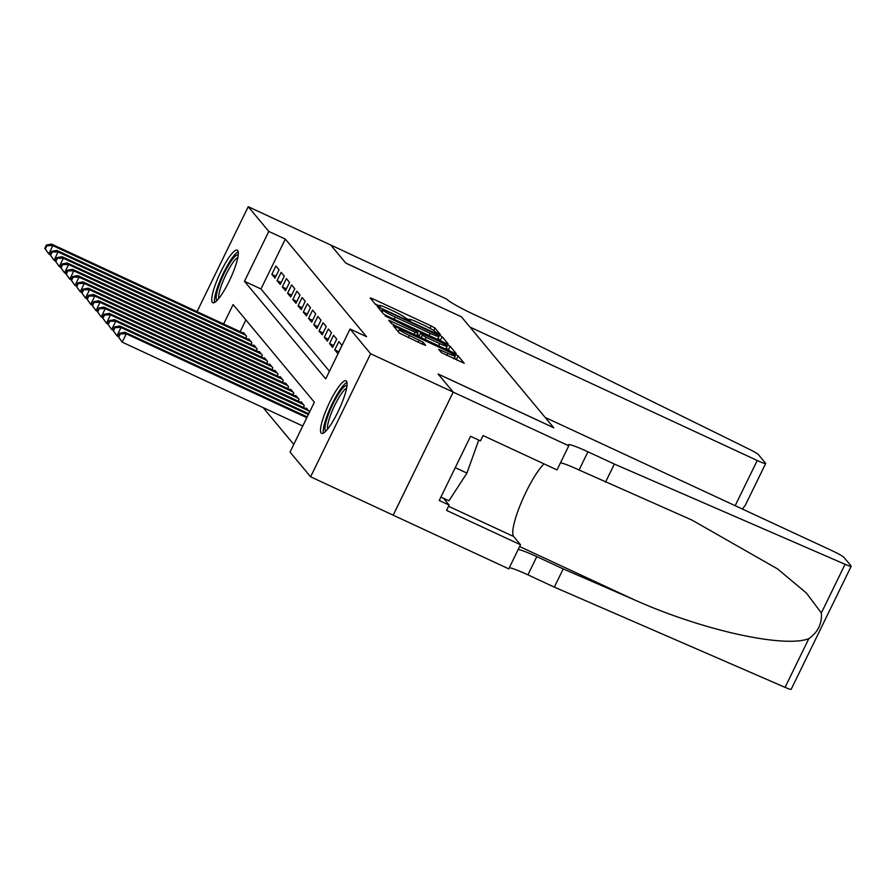 <?xml version="1.0" encoding="UTF-8"?>
<svg xmlns="http://www.w3.org/2000/svg" width="896" height="896" viewBox="0 0 896 896"><rect width="100%" height="100%" fill="white"/><g stroke="black" fill="none" stroke-linecap="round" stroke-linejoin="round"><path stroke-width="1.34" d="M438.502 333.995L440.44 334.678L434.941 328.048L431.189 325.931L372.848 298.827L370.115 297.942L375.581 304.506L380.15 306.678L379.411 305.76A11.67 1.075 26 0 1 379.299 305.469A11.67 1.075 26 0 1 388.136 308.605L392.997 310.867A11.67 1.075 26 0 1 405.026 317.654L408.352 319.995L410.29 320.678L409.562 319.771A11.67 1.075 26 0 1 409.438 319.469A11.67 1.075 26 0 1 418.286 322.605L423.147 324.867A11.67 1.075 26 0 1 435.165 331.654L438.502 333.995M321.149 433.037A28.986 5.802 114.9 0 1 329.123 403.413A28.986 5.802 114.9 0 1 346.013 380.8A28.986 5.802 114.9 0 1 346.461 381.147A28.986 5.802 114.9 0 1 338.486 410.771A28.986 5.802 114.9 0 1 321.597 433.384A28.986 5.802 114.9 0 1 321.149 433.037M212.374 302.355A28.986 5.802 114.9 0 1 220.349 272.731A28.986 5.802 114.9 0 1 237.238 250.118A28.986 5.802 114.9 0 1 237.686 250.466A28.986 5.802 114.9 0 1 229.712 280.09A28.986 5.802 114.9 0 1 212.822 302.702A28.986 5.802 114.9 0 1 212.374 302.355M441.347 352.576L464.229 363.283L458.125 355.902L454.373 353.774L393.266 325.696L399.37 333.088L422.901 344.389L425.656 345.374L423.024 342.16L409.461 335.474A9.755 0.896 26 0 1 399.314 329.549A9.755 0.896 26 0 1 406.717 332.17L445.122 350.011A9.755 0.896 26 0 1 455.269 355.947A9.755 0.896 26 0 1 447.877 353.315L438.704 349.362L441.347 352.576M197.03 311.651L248.226 206.696L330.781 245.045L345.845 263.144L461.418 316.826L553.683 427.672L438.11 373.99L453.186 392.101L370.63 353.752L310.61 476.806L290.035 452.088L314.362 402.203L233.117 304.584L223.63 324.016M248.226 206.696L268.8 231.414L244.462 281.299L325.718 378.918L350.056 329.034L370.63 353.752M350.056 329.034L366.565 336.706L285.309 239.086L268.8 231.414M445.469 343.078L448.19 343.963L442.12 336.672L438.368 334.544L377.261 306.466L383.365 313.858L387.128 315.986L445.469 343.078M450.117 346.282L456.198 353.584L453.466 352.688L395.125 325.595L391.373 323.467L388.73 320.253L415.162 332.226L417.917 333.211L416.158 331.038L385.112 315.93L446.365 344.165L450.117 346.282L448.504 349.608L449.546 350.874M279.048 269.808L275.912 266.034L271.858 274.344L274.994 278.118L279.048 269.808M284.301 276.102L281.154 272.328L277.099 280.638L280.235 284.424L284.301 276.102M289.542 282.408L286.395 278.622L282.341 286.944L285.477 290.718L289.542 282.408M294.784 288.702L291.637 284.928L287.582 293.238L290.73 297.013L294.784 288.702M300.026 294.997L296.878 291.222L292.824 299.533L295.971 303.318L300.026 294.997M305.267 301.302L302.12 297.517L298.066 305.838L301.213 309.613L305.267 301.302M310.509 307.597L307.362 303.822L303.307 312.133L306.454 315.907L310.509 307.597M315.75 313.891L312.603 310.117L308.549 318.427L311.696 322.213L315.75 313.891M320.992 320.197L317.845 316.411L313.79 324.733L316.938 328.507L320.992 320.197M326.234 326.491L323.086 322.717L319.032 331.027L322.179 334.802L326.234 326.491M331.475 332.786L328.328 329.011L324.274 337.322L327.421 341.107L331.475 332.786M336.717 339.091L333.57 335.306L329.515 343.627L332.662 347.402L336.717 339.091M341.958 345.386L338.811 341.611L334.757 349.922L337.904 353.696L341.958 345.386M285.309 239.086L260.982 288.971L329.459 371.246M263.133 407.602L293.776 444.416M245.885 319.928L240.15 331.677M243.197 333.099L243.466 332.55L246.613 336.325L245.728 338.139M248.438 339.394L248.707 338.845L251.854 342.619L250.97 344.434M253.68 345.699L253.949 345.139L257.096 348.925L256.211 350.728M258.922 351.994L259.19 351.445L262.338 355.219L261.453 357.034M264.163 358.288L264.432 357.739L267.579 361.514L266.694 363.328M269.405 364.582L269.674 364.034L272.821 367.819L271.936 369.622M274.646 370.888L274.915 370.339L278.062 374.114L277.178 375.928M279.888 377.182L280.157 376.634L283.304 380.408L282.419 382.222M285.13 383.477L285.398 382.928L288.546 386.714L287.661 388.517M290.371 389.782L290.64 389.234L293.787 393.008L292.902 394.822M295.613 396.077L295.882 395.528L299.029 399.302L298.144 401.117M300.866 402.371L301.134 401.822L304.27 405.608L303.397 407.411M306.107 408.677L306.376 408.117L309.512 411.902L308.638 413.717M851.2 566.25L791.179 689.304A11.144 1.03 -154 0 1 785.064 687.355L554.333 587.115L563.214 568.904L633.965 599.648C701.154 629.91 783.709 648.346 808.797 638.691C818.003 632.162 822.192 623.582 821.341 612.965L845.074 564.301A11.144 1.03 26 0 0 851.2 566.25A11.144 1.03 26 0 0 851.088 565.958L843.931 557.368A11.144 1.03 26 0 0 832.451 550.872L545.171 417.435L553.762 427.762L438.189 374.08L453.208 392.123L393.187 515.189L508.76 568.87L520.52 544.757L446.555 510.395L449.154 505.075L439.242 500.472L470.557 436.285L480.458 440.888L483.056 435.568L557.021 469.918L568.781 445.816L453.208 392.123L393.165 515.155L310.61 476.806M260.982 288.971L244.462 281.299M271.858 274.344L275.923 276.237M277.099 280.638L281.165 282.531M282.341 286.944L286.406 288.826M287.582 293.238L291.648 295.131M292.824 299.533L296.89 301.426M298.066 305.838L302.131 307.72M303.307 312.133L307.373 314.026M308.549 318.427L312.614 320.32M313.79 324.733L317.856 326.614M319.032 331.027L323.098 332.92M324.274 337.322L328.339 339.214M329.515 343.627L333.581 345.509M334.757 349.922L338.822 351.814M409.27 319.827L405.283 317.968M379.12 305.827L375.133 303.968M441.549 341.264L438.01 338.498M438.144 335.25L384.306 309.971L382.368 309.288L383.141 310.251A11.67 1.075 26 0 0 395.158 317.038L430.17 333.301A11.67 1.075 26 0 0 439.018 336.437A11.67 1.075 26 0 0 438.894 336.146L438.144 335.25M417.2 334.69L419.373 335.698M439.712 343.627A9.755 0.896 26 0 0 447.104 346.259A9.755 0.896 26 0 0 436.957 340.323L420.661 333.054L422.419 335.216L426.182 337.344L439.712 343.627L438.648 345.811M419.138 336.358L420.694 333.155M448.504 349.608L446.163 348.186M457.554 360.483L454.328 357.874M244.384 333.648L51.542 244.082L52.853 245.65L48.798 253.971L50.098 254.565M45.326 249.01L48.798 253.971L44.8 248.371L45.326 249.01L46.95 245.683L46.424 245.045L44.8 248.371M46.95 245.683L52.853 245.65L245.694 335.227M46.424 245.045L51.542 244.082M217.101 300.384A25.088 5.018 114.9 0 1 220.976 280.403A25.088 5.018 114.9 0 1 235.379 256.066A25.088 5.018 114.9 0 1 238.235 254.89M237.843 257.466A23.229 4.648 -65.1 0 0 236.466 258.44A23.229 4.648 -65.1 0 0 224.19 278.477A23.229 4.648 -65.1 0 0 218.826 298.424M238.19 251.698A28.795 5.768 -65.1 0 0 236.522 252.874A28.795 5.768 -65.1 0 0 221.334 277.659A28.795 5.768 -65.1 0 0 214.637 302.411M325.875 431.066A25.088 5.018 114.9 0 1 329.75 411.085A25.088 5.018 114.9 0 1 344.154 386.758A25.088 5.018 114.9 0 1 347.01 385.571M346.618 388.147A23.229 4.648 -65.1 0 0 345.24 389.122A23.229 4.648 -65.1 0 0 332.965 409.158A23.229 4.648 -65.1 0 0 327.6 429.106M346.965 382.379A28.795 5.768 -65.1 0 0 345.296 383.555A28.795 5.768 -65.1 0 0 330.109 408.341A28.795 5.768 -65.1 0 0 323.411 433.093M440.91 497.067L448.93 500.797L466.928 473.099L478.733 440.082M455.246 467.667L466.928 473.099M461.339 316.736L469.941 327.062L757.232 460.499A11.144 1.03 26 0 0 765.677 463.501A11.144 1.03 26 0 0 765.565 463.21L758.408 454.619A11.144 1.03 26 0 0 749.347 449.277L499.811 326.446L473.402 314.182A26.018 2.408 -154 0 1 446.611 299.04L330.747 245.022L345.766 263.054L461.317 316.781M765.677 463.501L745.315 505.243L742.37 509.04M821.341 612.965L806.389 593.04L777.582 568.926L691.925 520.061L579.062 469.997A26.018 2.408 26 0 0 560.47 462.84M605.472 482.272L614.354 464.061L587.944 451.797A26.018 2.408 26 0 0 568.232 444.797A26.018 2.408 26 0 0 568.49 445.469L568.781 445.816M554.333 587.115L527.923 574.851A26.018 2.408 26 0 0 509.342 567.694M518.213 549.483A26.018 2.408 26 0 1 536.805 556.64L563.214 568.904M845.074 564.301L614.354 464.061M520.52 544.757L513.688 536.536A41.81 8.366 114.9 0 1 521.091 502.958A41.81 8.366 114.9 0 1 544.018 463.882M449.154 505.075L443.475 498.266M249.626 339.942L56.784 250.376L58.094 251.944L54.04 260.266L55.339 260.87M50.568 255.304L54.04 260.266L50.042 254.677L50.568 255.304L52.192 251.978L51.666 251.35L50.042 254.677M52.192 251.978L58.094 251.944L250.936 341.522M51.666 251.35L56.784 250.376M254.867 346.248L62.026 256.67L63.336 258.25L59.282 266.56L60.581 267.165M55.81 261.598L59.282 266.56L55.283 260.971L55.81 261.598L57.434 258.272L56.907 257.645L55.283 260.971M57.434 258.272L63.336 258.25L256.178 347.816M56.907 257.645L62.026 256.67M260.109 352.542L67.267 262.976L68.578 264.544L64.523 272.866L65.822 273.459M61.051 267.904L64.523 272.866L60.525 267.266L61.051 267.904L62.675 264.578L62.149 263.939L60.525 267.266M62.675 264.578L68.578 264.544L261.419 354.122M62.149 263.939L67.267 262.976M265.35 358.837L72.509 269.27L73.819 270.838L69.765 279.16L71.064 279.765M66.293 274.198L69.765 279.16L65.766 273.571L66.293 274.198L67.917 270.872L67.39 270.245L65.766 273.571M67.917 270.872L73.819 270.838L266.661 360.416M67.39 270.245L72.509 269.27M270.592 365.142L77.75 275.565L79.061 277.144L75.006 285.454L76.306 286.059M71.534 280.493L75.006 285.454L71.008 279.866L71.534 280.493L73.158 277.166L72.632 276.539L71.008 279.866M73.158 277.166L79.061 277.144L271.902 366.71M72.632 276.539L77.75 275.565M275.834 371.437L82.992 281.87L84.302 283.438L80.248 291.749L81.547 292.354M76.776 286.798L80.248 291.749L76.25 286.16L76.776 286.798L78.4 283.472L77.874 282.834L76.25 286.16M78.4 283.472L84.302 283.438L277.144 373.016M77.874 282.834L82.992 281.87M281.075 377.731L88.234 288.165L89.544 289.733L85.49 298.054L86.789 298.659M82.018 293.093L85.49 298.054L81.491 292.466L82.018 293.093L83.642 289.766L83.115 289.139L81.491 292.466M83.642 289.766L89.544 289.733L282.386 379.31M83.115 289.139L88.234 288.165M286.317 384.037L93.475 294.459L94.786 296.038L90.731 304.349L92.03 304.954M87.259 299.387L90.731 304.349L86.733 298.76L87.259 299.387L88.883 296.061L88.357 295.434L86.733 298.76M88.883 296.061L94.786 296.038L287.627 385.605M88.357 295.434L93.475 294.459M291.558 390.331L98.717 300.754L100.027 302.333L95.973 310.643L97.272 311.248M92.501 305.682L95.973 310.643L91.974 305.054L92.501 305.682L94.125 302.366L93.598 301.728L91.974 305.054M94.125 302.366L100.027 302.333L292.869 391.91M93.598 301.728L98.717 300.754M296.8 396.626L103.958 307.059L105.269 308.627L101.214 316.949L102.514 317.554M97.742 311.987L101.214 316.949L97.216 311.36L97.742 311.987L99.366 308.661L98.84 308.034L97.216 311.36M99.366 308.661L105.269 308.627L298.11 398.205M98.84 308.034L103.958 307.059M302.042 402.931L109.2 313.354L110.51 314.933L106.456 323.243L107.755 323.848M102.984 318.282L106.456 323.243L102.469 317.654L102.984 318.282L104.608 314.955L104.082 314.328L102.469 317.654M104.608 314.955L110.51 314.933L303.352 404.499M104.082 314.328L109.2 313.354M307.294 409.226L114.442 319.648L115.752 321.227L111.698 329.538L112.997 330.142M108.226 324.576L111.698 329.538L107.71 323.949L108.226 324.576L109.85 321.261L109.323 320.622L107.71 323.949M109.85 321.261L115.752 321.227L308.605 410.794M109.323 320.622L114.442 319.648M308.728 413.762L119.683 325.954L120.994 327.522L116.939 335.843L118.238 336.448M113.467 330.882L116.939 335.843L112.952 330.254L113.467 330.882L115.091 327.555L114.565 326.928L112.952 330.254M115.091 327.555L120.994 327.522L308.347 414.546M114.565 326.928L119.683 325.954M307.194 416.909L124.925 332.248L126.235 333.827L122.181 342.138L302.758 426.003M118.709 337.176L122.181 342.138L118.194 336.549L118.709 337.176L120.333 333.85L119.818 333.222L118.194 336.549M120.333 333.85L126.235 333.827L306.813 417.693M119.818 333.222L124.925 332.248M409.259 320.387L409.562 319.771M379.109 306.387L379.411 305.76M372.109 300.328L372.848 298.827M430.013 328.328L431.189 325.931M433.731 330.523L434.941 328.048M379.288 308.952L380.027 307.451M438.066 335.16L438.368 334.544M440.496 339.998L442.12 336.672M381.371 311.461L382.402 309.355M382.122 312.357L383.141 310.251M394.106 319.222L395.158 317.038M429.106 335.485L430.17 333.301M390.757 322.739L391.496 321.238M414.098 334.41L415.162 332.226M445.894 345.117L446.365 344.165M421.21 337.714L422.419 335.216M425.118 339.528L426.182 337.344M440.742 351.848L441.47 350.347M446.813 355.499L447.877 353.315M408.397 337.658L409.461 335.474M418.208 342.216L419.272 340.032M422.117 344.03L423.024 342.16M395.293 328.182L396.021 326.682M453.914 354.704L454.373 353.774M456.501 359.229L458.125 355.902M735.179 505.691L757.232 460.499M579.062 469.997L587.944 451.797M536.805 556.64L527.923 574.851M785.064 687.355L808.797 638.691M633.965 599.648L519.646 546.549M448.56 506.285L513.688 536.536M409.035 320.298L409.438 319.469M378.896 306.298L379.299 305.469M381.338 311.416L382.368 309.288M437.562 339.416L439.018 336.437M416.741 335.63L417.917 333.211M445.715 349.093L447.104 346.259M419.037 336.381L420.661 333.054M453.88 358.781L455.269 355.947M398.25 331.733L399.314 329.549"/></g></svg>
